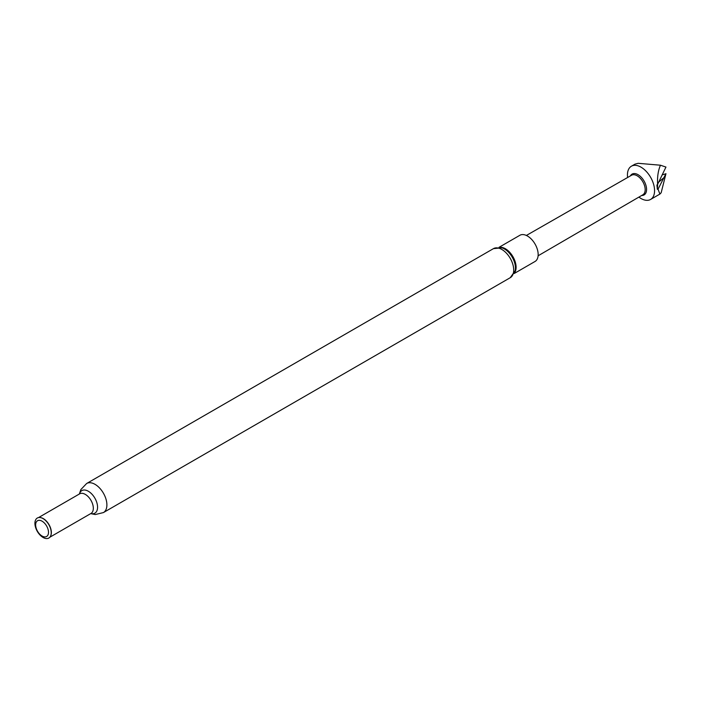 <?xml version="1.0" encoding="UTF-8"?>
<svg xmlns="http://www.w3.org/2000/svg" width="701" height="701" viewBox="0 0 701 701"><rect width="100%" height="100%" fill="white"/><g stroke="black" fill="none" stroke-linecap="round" stroke-linejoin="round"><path stroke-width="1.05" d="M638.909 197.095A19.19 11.076 -120 0 0 641.003 198.497A19.19 11.076 -120 0 0 650.598 199.443A19.19 11.076 -120 0 0 653.542 184.065A19.19 11.076 -120 0 0 641.003 167.162A19.19 11.076 -120 0 0 631.408 166.207A19.19 11.076 -120 0 0 627.597 177.511M662.305 174.856L665.941 173.752L661.166 192.749L659.895 194.081L658.037 189.191L657.336 189.323L656.925 185.02L657.617 184.354C657.205 176.906 658.151 170.527 660.456 165.217L638.112 163.307L634.931 164.174L631.408 166.207M641.678 195.483A12.013 6.931 -120 0 0 646.366 187.176A12.013 6.931 -120 0 0 638.076 174.707A12.013 6.931 -120 0 0 630.383 175.916M526.372 235.457L631.557 175.241A11.295 6.519 60 0 1 637.191 175.811A11.295 6.519 60 0 1 644.569 185.747A11.295 6.519 60 0 1 642.852 194.799L538.105 255.786M514.157 273.53L535.029 261.482A15.133 8.736 -120 0 0 537.352 249.354A15.133 8.736 -120 0 0 527.467 236.027A15.133 8.736 -120 0 0 519.897 235.273L499.024 247.322M40.325 517.575A11.33 6.537 60 0 1 40.492 517.592A11.33 6.537 60 0 1 43.348 518.635A11.33 6.537 60 0 1 50.831 535.503A11.33 6.537 60 0 1 50.761 535.652M43.076 518.609A11.549 6.668 60 0 1 50.7 535.801A11.549 6.668 60 0 1 43.076 537.465A11.549 6.668 60 0 1 35.05 525.11A11.549 6.668 60 0 1 40.167 517.548A11.549 6.668 60 0 1 43.076 518.609M42.078 521.193A9.087 5.249 60 0 1 48.5 532.322A9.087 5.249 60 0 1 42.078 536.037A9.087 5.249 60 0 1 35.646 524.909A9.087 5.249 60 0 1 42.078 521.193M657.372 187.167L657.582 184.389M665.941 173.673L658.037 189.191M660.456 165.217L665.95 167.066L657.617 184.354M658.16 182.593L663.444 178.063M657.336 189.323L657.678 184.223M515.139 270.849A15.58 8.999 -120 0 0 504.431 248.951A15.58 8.999 -120 0 0 501.837 247.812L493.451 248.636A16.789 9.691 -120 0 1 501.837 249.468A16.789 9.691 -120 0 1 512.808 264.259A16.789 9.691 -120 0 1 510.232 277.71L515.139 270.849M514.438 272.952A15.133 8.736 -120 0 0 514.779 260.57A15.133 8.736 -120 0 0 505.403 248.759A15.133 8.736 -120 0 0 499.673 247.374M38.529 517.583L79.651 493.837A11.33 6.537 60 0 1 85.32 494.398A11.33 6.537 60 0 1 92.716 504.378A11.33 6.537 60 0 1 90.981 513.456L49.859 537.203M79.467 493.951A13.03 7.527 60 0 1 88.352 491.261A13.03 7.527 60 0 1 97.483 505.754A13.03 7.527 60 0 1 90.788 513.57M79.371 494.003L80.852 489.587L86.635 483.506A16.789 9.691 60 0 1 95.029 484.338A16.789 9.691 60 0 1 105.991 499.13A16.789 9.691 60 0 1 103.415 512.58L510.232 277.71M90.701 513.623L95.266 514.552L103.415 512.58M86.635 483.506L493.451 248.636M659.799 194.133L650.598 199.443"/></g></svg>
